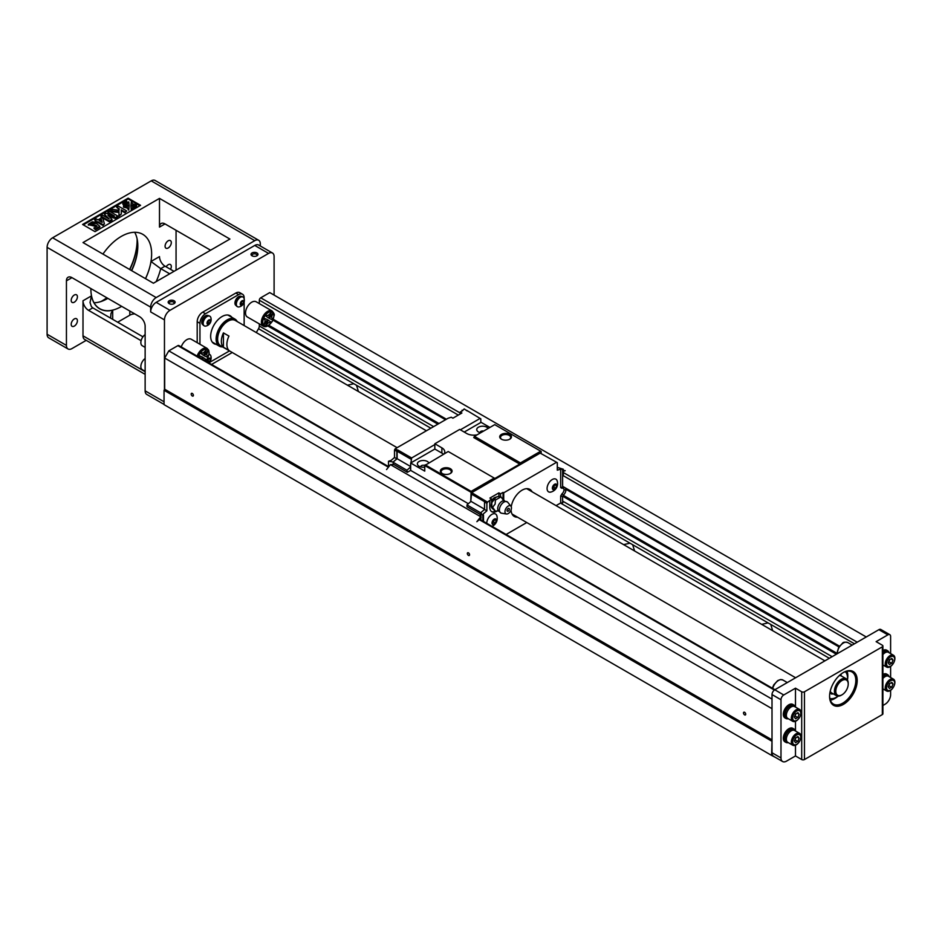 <?xml version="1.0" encoding="UTF-8"?>
<svg xmlns="http://www.w3.org/2000/svg" width="942" height="942" viewBox="0 0 942 942"><rect width="100%" height="100%" fill="white"/><g stroke="black" fill="none" stroke-linecap="round" stroke-linejoin="round"><path stroke-width="1.41" d="M444.212 453.82A9.962 5.746 0 0 0 444.777 451.913A9.962 5.746 0 0 0 441.869 447.839L434.827 443.776L434.827 449.04L410.665 462.993L410.665 470.399L468.362 503.711M489.922 427.433L481.079 422.334L464.229 432.06M483.587 431.083A2.437 1.413 0 0 0 480.161 432.378A2.437 1.413 0 0 0 480.208 432.672M467.409 506.996L480.867 514.768L480.867 512.613L484.529 509.469L484.529 501.968L485.224 500.779L487.567 502.133L491.571 499.024L489.922 498.059L498.895 492.878L500.543 493.843L503.04 492.407L503.723 492.807L556.604 462.275L540.178 453.102L471.695 492.642L470.729 501.615L471.141 491.371L494.197 478.053L448.215 451.512L424.748 465.536A2.437 1.413 0 0 0 422.169 465.383A2.437 1.413 0 0 0 420.78 466.655A2.437 1.413 0 0 0 420.838 466.949M480.655 432.778A5.864 3.379 180 0 1 478.454 431.978L478.454 431.978A5.864 3.379 180 0 1 479.478 426.726A5.864 3.379 180 0 1 488.133 428.469M424.748 467.126A5.864 3.379 180 0 1 419.084 466.255L419.084 466.255A5.864 3.379 180 0 1 420.108 461.003A5.864 3.379 180 0 1 428.751 462.746M477.076 434.851A9.962 5.746 0 0 1 466.714 433.497L459.672 429.422L434.827 443.776M443.423 454.268A9.962 5.746 0 0 0 441.869 453.102L434.827 449.04M474.45 436.358L473.767 437.559L519.737 464.1L520.431 462.911L474.45 436.358L494.75 424.642L541.144 451.43L541.144 453.655M470.729 492.089L424.748 465.536L424.748 471.118L410.665 462.993M511.247 506.749A15.625 9.02 -60 0 1 522.092 490.17A15.625 9.02 -60 0 1 529.899 489.404A15.625 9.02 -60 0 1 532.124 491.818M517.488 517.182A15.625 9.02 -60 0 1 514.273 516.452A15.625 9.02 -60 0 1 511.059 509.975M471.141 491.371L425.16 464.818M442.069 473.473L442.069 473.473A5.864 3.379 180 0 1 442.069 468.692A5.864 3.379 180 0 1 450.358 468.692A5.864 3.379 180 0 1 450.358 473.473A5.864 3.379 180 0 1 442.069 473.473M494.197 478.053L494.891 478.454L519.737 464.1M501.45 439.196L501.45 439.196A5.864 3.379 180 0 1 501.45 434.403A5.864 3.379 180 0 1 509.728 434.403A5.864 3.379 180 0 1 509.728 439.196A5.864 3.379 180 0 1 501.45 439.196M520.431 462.911L540.732 451.194M410.665 466.938L406.932 470.246L407.344 472.319L393.815 464.5L390.424 464.618L480.738 516.758L476.876 521.703L480.879 518.312L480.738 516.758M480.879 516.687L480.867 512.837M480.114 515.757L480.879 516.204M480.867 514.85L480.114 515.286M407.344 472.319L410.665 470.399M563.304 470.447L565.247 470.682L563.304 471.283M390.424 464.618L386.561 469.563M480.879 517.794L480.867 519.925M480.809 518.371L480.809 519.89M557.299 468.115L558.606 467.738L563.304 469.246L562.61 469.446L562.61 487.12L563.387 487.567A5.169 2.979 -60 0 1 565.977 489.864A5.169 2.979 -60 0 1 563.387 495.151L562.61 496.493L562.61 502.969L560.678 502.969L556.063 505.63M526.778 522.539L506.089 534.479M450.064 473.626A5.075 2.932 0 0 0 451.289 471.718A5.075 2.932 0 0 0 446.214 468.786A5.075 2.932 0 0 0 441.139 471.718A5.075 2.932 0 0 0 442.363 473.626M509.434 439.349A5.075 2.932 0 0 0 510.67 437.441A5.075 2.932 0 0 0 505.583 434.509A5.075 2.932 0 0 0 500.508 437.441A5.075 2.932 0 0 0 501.745 439.349M460.367 429.823L480.114 418.425L480.809 418.825L480.809 422.487M388.493 461.274L391.118 460.402L394.51 457.482L396.853 458.848L393.191 461.992L388.493 461.274L388.493 466.596M410.936 462.828L411.63 457.965L397.818 449.993L396.853 451.348L396.853 458.848M396.853 451.348L394.51 449.993L394.51 457.482M467.267 411.006L464.229 408.934L462.027 411.006M393.191 461.992L397.124 458.719L397.124 451.194L397.818 449.993M406.932 472.072L393.12 464.1L393.191 462.204M394.51 449.993L395.193 448.792L397.548 450.158M460.226 413.962L460.226 412.043L461.886 413.008L452.914 418.189L451.253 417.224L448.074 418.272L395.193 448.792M462.027 410.217L462.71 410.618L460.226 412.043M466.584 410.288L480.114 418.425M406.932 470.246L393.12 462.275M411.63 457.965L434.827 444.577M410.936 459.166L397.124 451.194M410.665 466.537L397.124 458.719M470.729 501.615L466.997 504.924L466.997 506.749L480.809 514.721M496.081 497.223A5.075 2.932 120 0 0 494.409 497.706A5.075 2.932 120 0 0 491.571 500.932M498.895 496.387L498.895 492.878M557.299 467.138L558.429 467.785M471.695 492.642L485.224 500.779M471 493.843L484.671 501.733M471 501.368L484.529 509.186M466.997 504.924L480.809 512.895M497.046 516.593A7.324 4.227 120 0 0 495.574 514.002A7.324 4.227 120 0 0 491.924 514.367A7.324 4.227 120 0 0 486.743 523.316M557.393 481.751A7.324 4.227 120 0 0 555.921 479.172A7.324 4.227 120 0 0 552.259 479.525A7.324 4.227 120 0 0 547.479 485.978A7.324 4.227 120 0 0 548.597 491.854A7.324 4.227 120 0 0 551.576 491.83M556.604 462.275L557.299 462.663L557.299 470.164L560.678 469.175L560.678 487.579L561.927 488.297A3.803 2.19 -60 0 1 564.046 489.864A3.803 2.19 -60 0 1 561.927 493.879L560.678 496.034L560.678 502.969M503.723 492.807L503.723 499.178A9.856 5.699 -60 0 1 503.699 499.908M503.782 500.826L500.991 496.846L495.41 500.072L495.127 504.076L492.619 507.267L495.41 511.235L497.388 510.87A9.856 5.699 -60 0 1 491.818 511.742A9.856 5.699 -60 0 1 489.781 507.232L489.781 500.85M487.567 502.133L486.884 503.322L484.529 501.968M484.529 509.469L486.884 510.823L486.884 503.322M486.884 510.823L483.493 513.731L482.81 515.721L480.867 512.613M563.304 469.246L563.304 475.698M563.304 501.768L562.61 502.969M483.493 521.444L483.493 515.133M482.81 521.044L482.81 515.721M562.61 469.446L560.678 469.175M562.61 487.12L560.678 487.579M563.387 487.567L561.927 488.297M565.977 489.864L564.046 489.864M563.387 495.151L561.927 493.879M560.678 496.034L562.61 496.493M500.543 493.843L500.543 496.599M491.571 507.467L491.583 507.502A6.841 3.945 -60 0 1 491.571 507.467A6.841 3.945 -60 0 1 491.571 503.322L491.571 499.024M492.619 507.267L491.512 506.631L491.818 507.938L495.41 511.235M503.04 492.407L503.04 498.777A9.856 5.699 -60 0 1 503.028 498.942M495.374 511.212A9.856 5.699 -60 0 1 491.488 511.53M555.898 479.148A7.324 4.227 -60 0 1 557.134 480.785A8.702 8.702 0 0 1 550.611 492.089A7.324 4.227 -60 0 1 548.574 491.83M495.551 513.991A7.324 4.227 -60 0 1 496.787 515.627A8.702 8.702 0 0 1 492.03 526.366M496.257 520.549L495.268 523.116L493.267 524.27L492.277 522.857L493.267 520.278L495.268 519.136L496.257 520.549L494.538 519.548M494.267 524.294A3.167 1.837 -60 0 1 492.325 521.527A3.167 1.837 -60 0 1 496.21 519.289A3.167 1.837 -60 0 1 494.267 524.294M495.268 523.116L493.467 522.08L492.313 522.751M494.42 519.619L493.467 522.08M556.604 485.719L555.603 488.286L553.613 489.428L552.613 488.015L553.613 485.448L555.603 484.294L556.604 485.719L554.873 484.718M554.602 489.451A3.167 1.837 -60 0 1 552.66 486.696A3.167 1.837 -60 0 1 556.545 484.447A3.167 1.837 -60 0 1 554.602 489.451M555.603 488.286L553.814 487.25L552.648 487.909M554.767 484.777L553.814 487.25M500.991 496.846L497.859 496.587A6.841 3.945 -60 0 1 497.894 496.587L495.951 497.294L494.303 499.437L495.41 500.072M491.818 507.938L491.818 502.581L494.303 499.437M507.067 510.482A1.625 0.93 -60 0 1 508.786 508.35A1.625 0.93 -60 0 1 508.786 510.635A1.625 0.93 -60 0 1 507.067 510.482M510.953 506.231L507.773 502.31A6.441 3.721 120 0 0 507.42 501.956L503.369 500.826A5.864 3.379 120 0 0 497.717 508.55A5.864 3.379 120 0 0 498 510.128L501.003 513.072A6.441 3.721 120 0 0 501.485 513.202L506.466 513.991A4.592 2.649 120 0 0 510.505 511.153A4.592 2.649 120 0 0 510.953 506.231A4.592 2.649 120 0 0 507.302 506.749A4.592 2.649 120 0 0 504.971 511.694A4.592 2.649 120 0 0 506.466 513.991M507.42 501.956A6.441 3.721 120 0 0 502.369 503.311A6.441 3.721 120 0 0 499.378 509.987A6.441 3.721 120 0 0 501.003 513.072M491.571 503.322A6.841 3.945 -60 0 1 491.818 502.581M491.936 502.286A6.841 3.945 -60 0 1 495.951 497.294M496.175 497.164A6.841 3.945 -60 0 1 497.859 496.587M86.24 340.345L71.957 348.587A7.807 4.51 -60 0 1 68.048 348.976A7.807 4.51 -60 0 1 66.435 345.408L66.435 280.834A7.807 4.51 60 0 1 68.048 277.254A7.807 4.51 60 0 1 71.957 277.643L66.435 280.834M882.901 705.487L885.091 704.216A7.807 4.51 120 0 0 890.614 694.654L890.614 690.309M882.901 646.024L882.901 713.789A1.955 1.13 180 0 1 882.336 714.578L882.336 646.824A1.955 1.13 0 0 0 882.901 646.024A1.955 1.13 0 0 0 882.336 645.223L876.119 641.643L887.859 634.861L878.886 629.68A3.909 2.249 -60 0 1 880.841 629.491L889.813 634.673A3.909 2.249 120 0 0 887.859 634.861M795.484 707.089L795.484 688.19L801.701 691.781A1.955 1.13 0 0 0 804.456 691.781L804.456 759.546L882.336 714.578M804.456 759.546A1.955 1.13 180 0 1 801.701 759.546L801.701 691.781M795.484 745.216L795.484 755.955L801.701 759.546M795.484 755.955L786.511 761.136A7.807 4.51 120 0 1 782.602 761.525A7.807 4.51 120 0 1 780.989 757.945L772.016 752.764L772.016 694.572A3.909 2.249 -60 0 1 774.771 689.791L878.886 629.68M134.73 313.886A7.807 4.51 0 0 0 129.808 315.193L117.656 322.211M782.602 761.525L773.629 756.344A7.807 4.51 -60 0 1 772.016 752.764M775.937 757.674L771.592 755.402L772.016 740.33M772.016 739.847L164.673 389.211L164.673 358.042L168.818 350.86L177.861 345.643A1.955 1.13 -60 0 1 178.839 345.549L388.763 466.749M771.592 741.048L164.049 390.282L164.673 389.211M192.286 393.438A1.566 0.907 60 0 1 193.31 394.816A1.566 0.907 60 0 1 193.075 396.064A1.566 0.907 60 0 1 191.509 395.157A1.566 0.907 60 0 1 191.509 393.356A1.566 0.907 60 0 1 192.286 393.438M468.445 552.872A1.566 0.907 60 0 1 469.469 554.249A1.566 0.907 60 0 1 469.222 555.497A1.566 0.907 60 0 1 467.668 554.602A1.566 0.907 60 0 1 467.668 552.789A1.566 0.907 60 0 1 468.445 552.872M744.604 712.305A1.566 0.907 60 0 1 745.628 713.683A1.566 0.907 60 0 1 745.381 714.943A1.566 0.907 60 0 1 743.815 714.036A1.566 0.907 60 0 1 743.827 712.234A1.566 0.907 60 0 1 744.604 712.305M772.016 708.678L164.673 358.042M772.016 699.117L168.818 350.86M211.573 364.448L232.25 352.508M771.592 755.402L164.049 404.636L164.049 390.282M866.251 636.969L269.753 292.585L260.71 297.813A1.955 1.13 -60 0 0 259.321 300.204L259.321 303.607M839.463 646.165L562.61 486.331L839.463 646.165M446.402 419.237L273.31 319.303L446.402 419.237M838.957 646.907L565.907 489.251M445.519 419.743L272.956 320.127M836.896 653.265L563.304 495.304M438.972 423.523L268.823 325.296M836.378 654.219L562.751 496.246M437.877 424.159L267.764 325.944M256.295 332.561L258.52 328.711A3.909 2.249 120 0 0 259.321 325.991L259.321 323.907M634.59 550.964L632.659 544.723L629.998 543.181L623.616 544.629M358.431 391.531L356.512 385.278L353.839 383.735L347.457 385.196M772.664 630.693L770.744 624.44L768.071 622.898L761.701 624.358M176.06 230.284L176.06 270.154M150.661 311.92A7.807 4.51 -60 0 1 156.184 302.358L169.984 310.33A7.807 4.51 120 0 0 164.461 319.891L150.661 311.92L150.661 307.139A7.807 4.51 120 0 1 156.184 297.566L254.764 240.657A7.807 4.51 120 0 1 258.673 240.269A7.807 4.51 120 0 1 260.298 243.837L260.298 245.98M274.098 295.105L274.098 256.601A7.807 4.51 120 0 0 272.485 253.021A7.807 4.51 120 0 0 268.576 253.41L254.764 245.438L156.184 302.358M210.584 250.219L165.015 223.913A7.807 4.51 -120 0 0 161.117 223.525A7.807 4.51 -120 0 0 159.492 227.104L159.492 198.397L229.919 239.056L153.416 283.224L83.002 242.565L159.492 198.397M254.764 245.438A7.807 4.51 -60 0 1 258.673 245.05L272.485 253.021M68.048 348.976L48.713 337.825A7.807 4.51 -60 0 1 47.1 334.245L47.1 247.346A7.807 4.51 -60 0 1 52.622 237.784L151.215 180.864A7.807 4.51 -60 0 1 155.112 180.475L258.673 240.269M145.527 278.667A42.955 24.798 120 0 0 150.991 261.499L159.492 256.601A7.807 4.51 -120 0 0 165.015 266.162L160.729 268.647A50.774 29.308 -60 0 1 156.16 281.634M173.987 271.343L165.015 266.162M169.701 273.828L160.729 268.647L150.991 261.499M95.012 231.65L140.582 205.332L128.147 198.161L82.59 224.467L95.012 231.65M139.887 205.733L128.147 198.962L128.147 198.161M127.653 202.2L125.981 201.576L126.652 201.188L127.653 203.001L126.263 202.954M126.428 202.024L125.981 201.576L126.004 202.4M129.16 205.097L129.16 205.898L123.52 205.662L123.52 204.861L127.205 203.978L128.748 201.835L129.16 205.097L123.52 204.861M129.16 206.098L128.748 210.16L127.205 208.029L123.52 207.134L123.52 206.345L129.16 206.098L128.748 209.36L127.205 207.228L123.52 206.345M117.844 216.071L115.171 217.614L107.918 215.282L111.98 219.451L109.307 221.005L101.018 216.213L102.678 215.259L109.201 219.027L104.432 214.246L106.152 213.257L114.418 216.012L107.894 212.244L109.555 211.291L117.844 216.071L117.844 216.872L115.171 218.414L109.048 216.436M111.98 219.451L111.98 220.251L109.307 221.794L101.018 217.013L101.018 216.213M107.329 217.943L104.432 214.246M111.156 214.917L107.894 213.045L107.894 212.244M128.147 198.962L83.273 224.867M94.659 219.886L96.308 218.944L97.968 219.91L101.583 217.814L102.972 218.615L104.409 223.866L102.984 225.491L97.721 222.453L96.626 223.089L95.236 222.277L96.331 220.852L94.659 219.886L95.637 221.252M126.711 210.949L124.921 211.985L121.247 209.854L121.318 214.07L118.927 215.447L119.022 211.667L110.461 210.773L112.769 209.442L119.081 210.278L119.139 208.641L116.643 207.205L118.421 206.168L126.711 210.949L124.921 212.774L121.259 210.667M121.318 214.07L118.927 216.248L118.927 215.447M118.998 212.456L110.461 211.561L110.461 210.773M119.116 209.43L116.643 207.205M94.859 222.23L90.432 224.043L96.39 223.348L99.828 226.339L95.354 228.93L93.87 228.07L97.061 226.221L95.919 225.256L88.348 224.326L92.281 221.806L94.859 222.23L93.34 224.102L90.573 224.443M99.828 226.339L99.828 227.14L95.354 229.718L93.87 228.07M96.496 226.551L88.407 224.738M130.903 206.098L131.315 210.16L132.846 208.029L136.543 207.134L136.543 206.345L130.903 206.098L131.315 209.36L132.846 207.228L136.543 206.345M136.543 204.861L136.543 205.662L130.903 205.898L131.315 201.835L132.846 203.978L136.543 204.861L130.903 205.097M124.638 204.591L123.673 202.895L125.957 202.93L125.392 201.918L126.405 203.719L124.756 203.766M126.405 202.919L124.862 202.718L125.074 204.485M124.638 204.697L123.849 203.672L124.638 204.697M123.849 205.156L122.849 204.179L123.449 203.131M123.567 203.295L124.544 203.99L123.944 204.237M123.873 204.379L122.849 203.378M122.884 204.202L122.884 203.401M124.544 204.614L124.544 203.99M124.391 202.848L124.98 203.46M124.627 203.095L124.627 202.353M124.674 204.579L124.674 203.919M125.91 204.002L125.91 203.201M131.315 210.16L131.315 209.36M132.846 208.029L132.846 207.228M95.919 225.256L95.919 226.056M95.354 228.93L95.354 229.718M93.34 223.301L93.34 224.102M124.921 211.985L124.921 212.774M104.409 223.866L102.984 224.691L97.721 221.653L96.626 222.288L95.236 221.488M101.395 219.533L99.369 220.711L102.195 222.347L101.395 219.533L100.052 221.111M101.924 222.182L101.395 220.334M96.626 222.288L96.626 223.089M97.721 221.653L97.721 222.453M102.984 224.691L102.984 225.491M109.307 221.005L109.307 221.794M115.171 217.614L115.171 218.414M127.205 208.029L127.205 207.228M128.748 210.16L128.748 209.36M126.169 202.271L126.169 201.541M164.049 404.412L146.752 394.415A7.807 4.51 -60 0 1 145.139 390.848L145.139 326.273A7.807 4.51 60 0 0 139.616 316.7L71.957 277.643M141.112 340.686L88.524 310.33A7.807 4.51 60 0 1 83.002 300.757L83.002 335.835L145.139 371.713M142.948 336.812L92.799 307.857L91.386 306.597L90.02 302.559L91.48 295.87A42.955 24.798 120 0 0 112.687 310.236L112.687 319.35M110.567 318.113L110.979 313.521L112.687 310.236M169.171 303.63A3.497 2.025 180 0 1 169.171 303.618A3.497 2.025 180 0 1 169.171 300.769A3.497 2.025 180 0 1 174.117 300.769A3.497 2.025 180 0 1 174.117 303.618A3.497 2.025 180 0 1 169.171 303.63L169.171 303.618M252.02 255.788L252.02 255.788A3.497 2.025 180 0 1 252.02 252.939A3.497 2.025 180 0 1 256.966 252.939A3.497 2.025 180 0 1 256.966 255.788A3.497 2.025 180 0 1 252.02 255.788L252.02 255.788M169.984 310.33L268.576 253.41M256.53 256.012A2.437 1.413 0 0 0 256.93 255.235A2.437 1.413 0 0 0 254.493 253.822A2.437 1.413 0 0 0 252.056 255.235A2.437 1.413 0 0 0 252.456 256.012M173.681 303.842A2.437 1.413 0 0 0 174.082 303.065A2.437 1.413 0 0 0 171.644 301.652A2.437 1.413 0 0 0 169.207 303.065A2.437 1.413 0 0 0 169.619 303.842M164.461 319.891L164.461 389.564M102.266 300.792A49.796 28.755 120 0 0 106.823 297.778M129.607 269.471A49.796 28.755 120 0 0 137.12 240.422M106.893 297.813A48.819 28.189 -60 0 1 102.607 300.604A48.819 28.189 -60 0 1 100.782 301.605M137.073 238.726A48.819 28.189 -60 0 1 137.132 240.811A48.819 28.189 -60 0 1 129.808 269.589M107.094 298.802A43.933 25.363 120 0 0 107.835 298.355A42.955 24.798 -60 0 1 107.435 298.614L107.435 298.614A42.955 24.798 -60 0 1 94 302.747M131.48 270.554A43.933 25.363 120 0 0 137.815 245.603M134.682 232.285A42.955 24.798 -60 0 1 137.815 245.992A42.955 24.798 -60 0 1 131.68 270.672M74.3 302.194A4.392 2.532 -60 0 1 72.11 302.417A4.392 2.532 -60 0 1 72.11 297.342A4.392 2.532 -60 0 1 76.502 294.799A4.392 2.532 -60 0 1 77.173 298.32A4.392 2.532 -60 0 1 74.3 302.194M74.3 326.109A4.392 2.532 -60 0 1 72.11 326.332A4.392 2.532 -60 0 1 72.11 321.257A4.392 2.532 -60 0 1 76.502 318.714A4.392 2.532 -60 0 1 77.173 322.235A4.392 2.532 -60 0 1 74.3 326.109M168.194 247.981A4.392 2.532 -60 0 1 165.992 248.205A4.392 2.532 -60 0 1 165.992 243.13A4.392 2.532 -60 0 1 170.396 240.599A4.392 2.532 -60 0 1 171.067 244.119A4.392 2.532 -60 0 1 168.194 247.981M166.145 266.81A4.392 2.532 -60 0 1 170.396 264.514A4.392 2.532 -60 0 1 170.526 269.341M121.659 306.338A42.955 24.798 -60 0 1 121.247 306.586A42.955 24.798 -60 0 1 99.77 308.705A42.955 24.798 -60 0 1 90.879 288.57M102.949 254.081A42.955 24.798 -60 0 1 142.725 234.299A42.955 24.798 -60 0 1 145.492 278.644M145.139 374.351L84.615 339.414A7.807 4.51 -60 0 1 83.002 335.835M145.139 347.398L142.266 345.738A6.829 3.945 -60 0 1 140.853 342.617A6.829 3.945 -60 0 1 145.139 334.598M145.139 371.313L142.266 369.653A6.829 3.945 -60 0 1 140.853 366.532A6.829 3.945 -60 0 1 145.139 358.513M251.738 302.194A8.784 5.075 120 0 0 245.521 312.956A8.784 5.075 120 0 0 247.334 316.983L263.218 326.144A8.784 5.075 -60 0 1 261.393 322.129A8.784 5.075 -60 0 1 265.232 313.286A8.784 5.075 -60 0 1 272.002 310.931L256.13 301.758A8.784 5.075 120 0 0 251.738 302.194M197.125 356.1A8.784 5.075 -60 0 1 207.11 348.399L191.226 339.226A8.784 5.075 120 0 0 186.834 339.662A8.784 5.075 120 0 0 181.241 346.939M244.143 298.755L244.143 297.813A7.807 4.51 120 0 0 242.518 294.234A7.807 4.51 120 0 0 238.609 294.622L235.853 293.033L202.718 312.155L205.474 313.757A7.807 4.51 120 0 0 199.951 323.318L199.951 344.266M235.853 293.033A7.807 4.51 -60 0 1 239.763 292.644L242.518 294.234M197.196 342.676L197.196 321.728A7.807 4.51 -60 0 1 202.718 312.155M202.636 322.588L201.753 322.082A5.228 3.014 -60 0 1 204.096 316.924A5.228 3.014 -60 0 1 208.064 315.594L208.206 315.676M202.977 324.719L202.836 324.637A5.228 3.014 -60 0 1 201.753 322.164L201.823 322.129M216.201 344.36A16.108 9.302 -60 0 1 213.987 343.653A16.108 9.302 -60 0 1 211.526 330.736A16.108 9.302 -60 0 1 222.041 316.547A16.108 9.302 -60 0 1 230.095 315.747A16.108 9.302 -60 0 1 231.826 317.301M244.143 325.543L244.143 302.005M238.609 294.622L205.474 313.757M209.112 362.682L229.495 350.907M235.83 303.43L234.947 302.924A5.228 3.014 -60 0 1 237.29 297.754A5.228 3.014 -60 0 1 241.258 296.424L241.399 296.506M236.171 305.561L236.03 305.479A5.228 3.014 -60 0 1 234.947 303.006L235.017 302.959M234.947 303.006L235.83 303.512M237.243 306.539A5.57 3.215 -60 0 1 236.96 306.409A5.57 3.215 -60 0 1 235.818 303.854A5.57 3.215 -60 0 1 238.244 298.261A5.57 3.215 -60 0 1 242.53 296.765A5.57 3.215 -60 0 1 242.777 296.942M236.336 304.16A5.57 3.215 120 0 0 237.49 306.715A5.57 3.215 120 0 0 239.127 306.904A6.688 6.688 0 0 0 244.037 298.39A5.57 3.215 120 0 0 243.06 297.071A5.57 3.215 120 0 0 238.762 298.567A5.57 3.215 120 0 0 236.336 304.16M243.825 301.864A2.543 1.46 -60 0 1 242.023 304.973A2.543 1.46 -60 0 1 240.234 303.936A2.543 1.46 -60 0 1 242.023 300.828A2.543 1.46 -60 0 1 243.825 301.864M240.434 303.819L241.234 301.77L242.824 300.851L243.625 301.982L242.824 304.042L241.234 304.961L240.434 303.819M242.153 301.24L240.469 303.736M242.824 304.042L241.387 303.206M243.625 301.982L242.235 301.181M244.214 299.615A5.57 3.215 120 0 0 244.037 298.39M207.075 361.846A2.543 1.46 -60 0 1 207.04 361.434A2.543 1.46 -60 0 1 208.83 358.325A2.543 1.46 -60 0 1 210.619 359.361A2.543 1.46 -60 0 1 208.453 362.646M207.97 362.364L207.24 361.316L208.029 359.267L209.63 358.349L210.419 359.479L209.63 361.54L208.076 362.423M208.959 358.737L207.264 361.233M209.63 361.54L208.194 360.704M210.419 359.479L209.042 358.678M211.008 357.112A5.57 3.215 120 0 0 210.843 355.888A5.57 3.215 120 0 0 209.854 354.569A5.57 3.215 120 0 0 209.089 354.322M222.547 346.903A15.625 9.02 -60 0 1 219.345 346.173A15.625 9.02 -60 0 1 219.345 328.134A15.625 9.02 -60 0 1 234.97 319.114A15.625 9.02 -60 0 1 237.196 321.54M236.595 321.187A15.037 8.678 120 0 0 220.051 328.546A15.037 8.678 120 0 0 221.947 346.55M217.626 338.861A14.059 8.113 -60 0 1 217.626 338.625A14.059 8.113 -60 0 1 227.564 321.41A14.059 8.113 -60 0 1 227.776 321.293M426.408 430.777L235.3 320.445A14.648 8.454 120 0 0 227.988 321.163L227.988 321.163A14.648 8.454 120 0 0 217.626 339.108A14.648 8.454 120 0 0 220.663 345.808L397.124 447.685M228.953 336.07L223.431 332.891A14.648 8.454 120 0 0 223.431 347.233L228.953 350.424A14.648 8.454 120 0 1 228.953 336.07M223.431 347.233L223.431 332.891M201.753 322.164L202.624 322.67M204.049 325.708A5.57 3.215 -60 0 1 203.766 325.579A5.57 3.215 -60 0 1 202.612 323.024A5.57 3.215 -60 0 1 205.05 317.43A5.57 3.215 -60 0 1 209.336 315.935A5.57 3.215 -60 0 1 209.583 316.112M203.142 323.33A5.57 3.215 120 0 0 204.296 325.873A5.57 3.215 120 0 0 205.933 326.062A6.688 6.688 0 0 0 210.843 317.56A5.57 3.215 120 0 0 209.854 316.241A5.57 3.215 120 0 0 205.568 317.725A5.57 3.215 120 0 0 203.142 323.33M210.619 321.034A2.543 1.46 -60 0 1 208.83 324.142A2.543 1.46 -60 0 1 207.04 323.106A2.543 1.46 -60 0 1 208.83 319.997A2.543 1.46 -60 0 1 210.619 321.034M207.24 322.988L208.029 320.939L209.63 320.009L210.419 321.151L209.63 323.2L208.029 324.119L207.24 322.988M208.959 320.398L207.264 322.906M209.63 323.2L208.194 322.376M210.419 321.151L209.042 320.351M211.008 318.785A5.57 3.215 120 0 0 210.843 317.56M204.332 355.888L207.852 350.624L206.71 354.675L207.852 357.407L204.332 355.888M206.428 349.812L203.366 352.826L200.434 353.12L203.496 355.405L206.428 349.812L203.496 352.909L200.564 353.191L203.496 355.405M201.541 358.655L202.389 357.006L199.009 355.57L200.01 357.772M202.506 359.208L203.366 357.571L206.428 359.856L204.131 360.15M202.636 359.291L203.496 357.654M202.53 357.089L199.151 355.652L200.14 357.842M204.473 355.958L207.852 350.624M269.235 318.42L272.744 313.156L271.602 317.207L272.744 319.939L269.235 318.42M271.331 312.344L268.258 315.358L265.326 315.652L268.399 317.937L271.331 312.344L268.399 315.44L265.467 315.723L268.399 317.937M265.126 320.786L264.043 324.955L267.422 319.621L263.913 318.102L265.267 320.869L264.043 324.955M265.467 325.779L268.258 320.103L271.331 322.388L268.399 322.753L265.467 325.779L268.399 320.186M267.422 319.621L264.043 318.184L265.267 320.869M269.377 318.49L272.744 313.156M843.396 704.381A19.523 11.269 -60 0 1 829.584 696.409A19.523 11.269 -60 0 1 843.396 672.494A19.523 11.269 -60 0 1 857.208 680.465A19.523 11.269 -60 0 1 843.396 704.381M804.456 691.781L882.336 646.824M788.301 742.637A7.807 4.51 -60 0 1 785.922 742.39L784.945 741.837A7.807 4.51 -60 0 1 783.332 738.257A7.807 4.51 -60 0 1 786.747 730.391A7.807 4.51 -60 0 1 792.764 728.307L793.729 728.861A7.807 4.51 -60 0 1 795.13 730.804M788.301 718.722A7.807 4.51 -60 0 1 785.922 718.475L784.945 717.922A7.807 4.51 -60 0 1 783.332 714.342A7.807 4.51 -60 0 1 786.747 706.476A7.807 4.51 -60 0 1 792.764 704.392L793.729 704.946A7.807 4.51 -60 0 1 795.13 706.889M795.484 721.301L795.484 731.004M795.484 688.19L783.744 694.972A3.909 2.249 120 0 0 780.989 699.753L780.989 757.945M890.614 653.595L890.614 636.451A3.909 2.249 120 0 0 889.813 634.673M890.614 677.51L890.614 666.394M882.901 650.475A7.807 4.51 -60 0 1 886.658 650.18L887.623 650.734A7.807 4.51 -60 0 1 889.024 652.676M882.901 674.39A7.807 4.51 -60 0 1 886.658 674.095L887.623 674.649A7.807 4.51 -60 0 1 889.024 676.591M829.596 695.997A18.546 10.715 120 0 0 833.434 704.098A18.546 10.715 120 0 0 842.701 703.179A18.546 10.715 120 0 0 854.83 686.836A18.546 10.715 120 0 0 851.98 671.964A18.546 10.715 120 0 0 843.043 672.694M847.07 671.234A18.546 10.715 -60 0 1 847.812 675.838A18.546 10.715 -60 0 1 847.812 676.073M834.906 698.434A18.546 10.715 -60 0 1 834.694 698.552A18.546 10.715 -60 0 1 830.338 700.212M785.922 718.475A7.807 4.51 -60 0 1 784.297 714.896A7.807 4.51 -60 0 1 787.712 707.042A7.807 4.51 -60 0 1 793.729 704.946M787.076 717.792L786.499 717.463A6.641 3.839 -60 0 1 786.499 709.797A6.641 3.839 -60 0 1 793.14 705.958L793.717 706.288M792.752 721.301L787.783 718.428A6.829 3.945 -60 0 1 786.37 715.296A6.829 3.945 -60 0 1 789.349 708.419A6.829 3.945 -60 0 1 794.624 706.594L799.593 709.456A6.829 3.945 120 0 0 794.33 711.292A6.829 3.945 120 0 0 791.339 718.169A6.829 3.945 120 0 0 792.752 721.301A6.829 3.945 120 0 0 799.593 717.345A6.829 3.945 120 0 0 799.593 709.456M792.669 718.039A5.734 3.309 120 0 0 798.757 718.581A5.734 3.309 120 0 0 798.757 710.48A5.734 3.309 120 0 0 792.669 718.039M794.33 717.074L795.531 714.001L797.921 712.611L799.122 714.319L797.921 717.404L795.531 718.781L794.33 717.074M797.921 717.404L794.73 716.05M799.122 714.319L797.05 713.118M795.955 713.753L795.166 715.802M785.922 742.39A7.807 4.51 -60 0 1 784.297 738.811A7.807 4.51 -60 0 1 787.712 730.957A7.807 4.51 -60 0 1 793.729 728.861M787.076 741.707L786.499 741.378A6.641 3.839 -60 0 1 786.499 733.712A6.641 3.839 -60 0 1 793.14 729.873L793.717 730.203M792.752 745.216L787.783 742.343A6.829 3.945 -60 0 1 786.37 739.211A6.829 3.945 -60 0 1 789.349 732.334A6.829 3.945 -60 0 1 794.624 730.509L799.593 733.371A6.829 3.945 120 0 0 794.33 735.207A6.829 3.945 120 0 0 791.339 742.084A6.829 3.945 120 0 0 792.752 745.216A6.829 3.945 120 0 0 799.593 741.272A6.829 3.945 120 0 0 799.593 733.371M792.669 741.955A5.734 3.309 120 0 0 798.757 742.496A5.734 3.309 120 0 0 798.757 734.395A5.734 3.309 120 0 0 792.669 741.955M794.33 740.989L795.531 737.916L797.921 736.526L799.122 738.234L797.921 741.319L795.531 742.696L794.33 740.989M797.921 741.319L794.73 739.965M799.122 738.234L797.05 737.033M795.955 737.668L795.166 739.717M882.901 675.579A7.807 4.51 -60 0 1 887.623 674.649M882.901 676.544A6.641 3.839 -60 0 1 883.714 676.003A6.641 3.839 -60 0 1 887.034 675.673L887.599 676.003M882.901 678.499A6.829 3.945 -60 0 1 888.518 676.297L893.487 679.17A6.829 3.945 120 0 0 886.646 683.115A6.829 3.945 120 0 0 886.646 691.004A6.829 3.945 120 0 0 891.921 689.167A6.829 3.945 120 0 0 894.9 682.291A6.829 3.945 120 0 0 893.487 679.17M894.676 683.068A5.734 3.309 120 0 0 888.589 682.526A5.734 3.309 120 0 0 888.589 690.627A5.734 3.309 120 0 0 894.676 683.068M893.016 684.022L891.815 687.107L889.425 688.484L888.224 686.789L889.425 683.704L891.815 682.326L893.016 684.022L890.944 682.832M891.815 687.107L888.624 685.752M889.849 683.456L889.06 685.505M882.901 651.664A7.807 4.51 -60 0 1 887.623 650.734M882.901 652.629A6.641 3.839 -60 0 1 883.714 652.076A6.641 3.839 -60 0 1 887.034 651.758L887.599 652.076M882.901 654.584A6.829 3.945 -60 0 1 888.518 652.382L893.487 655.255A6.829 3.945 120 0 0 886.646 659.2A6.829 3.945 120 0 0 886.646 667.089A6.829 3.945 120 0 0 891.921 665.252A6.829 3.945 120 0 0 894.9 658.376A6.829 3.945 120 0 0 893.487 655.255M894.676 659.153A5.734 3.309 120 0 0 888.589 658.611A5.734 3.309 120 0 0 888.589 666.712A5.734 3.309 120 0 0 894.676 659.153M893.016 660.106L891.815 663.192L889.425 664.569L888.224 662.874L889.425 659.789L891.815 658.411L893.016 660.106L890.944 658.905M891.815 663.192L888.624 661.837M889.849 659.541L889.06 661.59M830.267 700.012A17.969 10.374 120 0 0 835.107 698.316A17.969 10.374 120 0 0 838.133 696.15M845.315 671.681A15.625 9.02 120 0 1 847.423 679.983A17.969 10.374 120 0 0 847.812 676.321A17.969 10.374 120 0 0 846.858 671.269M831.138 698.693A16.603 9.585 -60 0 1 829.926 698.799M845.633 671.575A16.603 9.585 -60 0 1 846.163 672.694M830.067 691.958A9.761 5.64 120 0 0 830.503 692.264A9.761 5.64 120 0 0 831.162 692.558M829.855 698.469A15.625 9.02 120 0 0 838.086 696.15M841.241 673.93L840.865 675.791M832.881 693.63L832.057 694.124A10.739 6.205 -60 0 1 831.127 693.748A10.739 6.205 -60 0 1 829.937 692.653M830.232 691.216A9.761 5.64 120 0 0 831.751 692.982L836.449 695.691A9.761 5.64 -60 0 1 836.449 684.422A9.761 5.64 -60 0 1 846.21 678.782A9.761 5.64 -60 0 1 848.224 683.256A9.761 5.64 -60 0 1 848.224 683.668M846.21 678.782L841.512 676.073A9.761 5.64 120 0 0 839.228 675.638M841.677 694.996A9.761 5.64 -60 0 1 841.324 695.208A9.761 5.64 -60 0 1 836.449 695.691M841.324 695.208L842.018 694.807A8.784 5.075 120 0 0 848.224 684.045A8.784 5.075 120 0 0 842.018 680.465A8.784 5.075 120 0 0 835.801 691.228A8.784 5.075 120 0 0 842.018 694.807L841.324 695.208M831.774 692.994L830.95 693.489A10.739 6.205 -60 0 1 830.597 693.383M441.869 453.102L441.869 447.839M503.04 498.777L503.723 499.178M774.383 690.039L479.278 519.666M388.41 467.197L177.861 345.643M857.208 642.197L563.304 472.519M460.226 413.008L260.71 297.813M854.441 643.786L562.61 475.31M458.295 415.081L259.321 300.204M832.116 656.68L562.61 501.085M433.614 426.608L259.321 325.991M768.071 622.898L632.659 544.723M629.998 543.181L560.514 503.063M430.859 428.21L356.512 385.278M353.839 383.735L258.52 328.711M829.349 658.281L770.744 624.44M254.764 240.657L151.215 180.864M156.184 297.566L52.622 237.784M150.661 307.139L47.1 247.346M165.015 223.913L159.492 227.104M123.849 203.602L123.849 202.871M92.799 307.857L88.524 310.33M83.002 300.757L91.48 295.87M164.049 401.763L145.139 390.848M66.435 345.408L47.1 334.245M129.808 315.193L129.808 311.048M199.951 323.318L197.196 321.728M205.591 360.998A7.807 4.51 120 0 0 207.311 349.635A7.807 4.51 120 0 0 198.338 356.806M262.783 322.129A7.807 4.51 120 0 0 271.06 322.87A7.807 4.51 120 0 0 271.06 311.814A7.807 4.51 120 0 0 262.783 322.129M783.744 694.972L774.771 689.791M780.989 699.753L772.016 694.572M852.18 645.093L847.788 642.562A8.784 5.075 120 0 0 841.018 644.917A8.784 5.075 120 0 0 837.179 653.76M787.288 682.561L782.896 680.03A8.784 5.075 120 0 0 772.699 688.414M830.95 693.489L832.057 694.124M481.044 516.44L481.044 518.041M498.942 511.235L497.388 510.87M504.806 501.085L503.711 499.955M774.925 689.697L479.749 519.278M88.348 225.126L88.348 224.326M126.146 202.377L126.146 203.166M208.877 362.894A6.688 6.688 0 0 0 210.843 355.888M212.268 342.087L219.345 346.173M227.893 315.028L234.97 319.114M512.048 514.038L795.613 677.757M526.696 488.674L824.898 660.848M207.11 348.399L208.7 350.212L209.206 353.132L207.487 358.714L205.768 361.092M272.002 310.931C273.981 313.097 274.687 314.675 274.11 315.664L272.379 321.246C268.882 326.014 265.821 327.651 263.218 326.144M886.646 691.004L882.901 688.837M886.646 667.089L882.901 664.922M836.92 653.913L838.674 647.389L842.631 643.103C843.208 642.114 844.927 641.926 847.788 642.562M782.896 680.03L780.529 679.547L777.739 680.571L773.771 684.858L772.358 688.213M848.224 684.045L848.224 683.256"/></g></svg>
